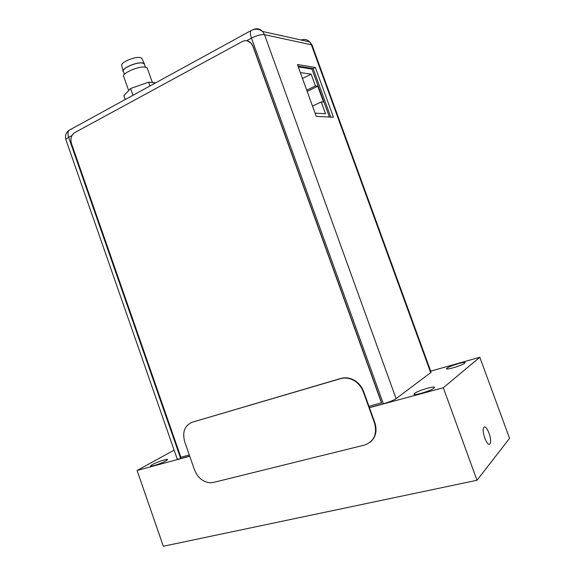 <?xml version="1.0" encoding="UTF-8"?>
<svg xmlns="http://www.w3.org/2000/svg" width="575" height="575" viewBox="0 0 575 575"><rect width="100%" height="100%" fill="white"/><g stroke="black" fill="none" stroke-linecap="round" stroke-linejoin="round"><path stroke-width="0.86" d="M329.418 117.048L311.973 69.065L298.281 66.873M315.064 113.146L325.536 113.757L321.238 101.933L323.56 102.127L317.774 86.214L315.431 85.927L311.147 74.139L300.337 72.543M321.238 101.933L312.505 106.095M311.147 74.139L302.479 78.459M315.431 85.927L306.734 90.182M317.774 86.214L307.172 91.389M369.394 407.56L383.36 403.779C389.167 402.105 393.408 400.394 396.089 398.655L430.689 372.643L430.984 371.917M71.925 135.542L68.669 137.303C66.405 138.575 65.543 139.553 66.089 140.228L177.136 458.8C176.985 459.296 178.178 459.217 180.708 458.548L189.7 456.119M297.426 64.515L316.236 116.387L333.464 117.257L315.359 67.469L297.426 64.515M330.783 117.12L313.138 68.583L298.015 66.139M315.359 67.469L313.138 68.583M368.927 406.273L381.62 402.773L253.022 46.187L251.167 43.096L247.113 40.818M189.304 454.976L180.888 457.262L71.451 143.484C70.186 138.676 71.243 135.075 74.628 132.681L242.204 41.587C245.453 40.02 248.378 40.509 250.987 43.068L252.842 46.158L381.484 402.867M300.193 67.182L299.927 66.448M147.538 68.842L147.2 67.9L144.807 67.067C137.461 66.089 120.333 74.168 123.841 76.906L128.663 90.57M144.505 64.58L144.203 63.724L142.061 62.962C135.535 62.057 120.412 69.223 123.532 71.71L124.437 74.29M123.661 72.076L123.151 71.602C120.772 68.878 135.815 61.956 142.248 62.855L144.232 63.458L144.634 64.946M142.126 59.096L141.637 58.082L139.754 57.493C133.68 56.587 119.535 63.128 121.792 65.758L122.993 70.941M132.746 95.4L133.493 94.99M149.96 85.97L148.616 82.182L130.597 88.5L132.954 95.177M155.559 82.901L148.616 82.182M125.228 99.518L123.869 95.687L130.597 88.5M370.329 442.096C375.82 437.216 377.337 430.776 374.871 422.776L363.608 391.482C361.237 385.394 357.14 381.196 351.332 378.882C347.782 377.617 344.324 377.459 340.961 378.415L192.237 422.215C184.64 425.514 182.138 432.091 184.748 441.931L194.479 469.797C197.707 477.71 202.932 482.044 210.177 482.806L213.332 482.475L364.449 445.079C374.045 441.535 377.408 434.19 374.533 423.042L363.263 391.719C360.884 385.624 356.787 381.419 350.973 379.105C347.422 377.832 343.965 377.674 340.601 378.637L192.237 422.215M282.188 35.815L281.348 35.398M174.117 450.146L137.094 470.472L163.329 546.25L476.998 480.269L509.558 438.337L479.823 357.283L443.296 387.744L476.998 480.269M137.094 470.472L189.743 456.248M369.445 407.697L443.296 387.744M430.704 371.148L479.823 357.283M165.916 460.906L167.519 459.713C168.497 458.239 156.932 461.962 152.346 464.586L150.657 465.829C149.622 467.317 161.417 463.515 165.916 460.906M414.597 393.401C417.96 390.533 436.087 385.264 434.326 387.694L433.881 388.168C430.682 391.029 412.189 396.391 414.086 393.933L414.597 393.401M447.012 368.18C449.722 365.837 466.526 360.863 465.031 362.861L464.708 363.199C462.135 365.527 445.021 370.588 446.638 368.553L447.012 368.18M483.92 427.369L483.74 427.613C481.21 431.092 487.463 447.443 489.936 443.814L490.073 443.62C492.581 440.134 486.457 423.983 483.92 427.369M312.261 45.684L311.384 44.785L264.5 34.658L396.089 398.655M430.689 372.643L311.384 44.785L309.681 41.91C307.258 39.452 304.448 38.827 301.235 40.042M253.086 29.663C256.673 28.031 259.857 28.635 262.638 31.481L264.5 34.658C261.129 34.313 256.788 35.47 251.462 38.137L246.661 40.739M383.36 403.779L251.462 38.137C250.312 34.795 250.089 32.329 250.808 30.727L252.813 29.756M71.257 129.08L68.878 130.388C67.778 132.049 67.706 134.356 68.669 137.303L180.708 458.548M340.601 378.637L340.961 378.415M65.909 139.761C64.81 135.98 65.802 132.854 68.878 130.388L250.808 30.727C254.897 28.47 258.843 28.721 262.638 31.481L309.681 41.91L312.038 45.066L431.099 372.233M152.404 82.577L147.2 67.9M144.203 63.724L145.41 67.146M141.637 58.082L144.232 63.458M351.332 378.882L350.973 379.105M282.052 35.787L281.577 35.564M414.086 393.933L414.252 394.393"/></g></svg>
